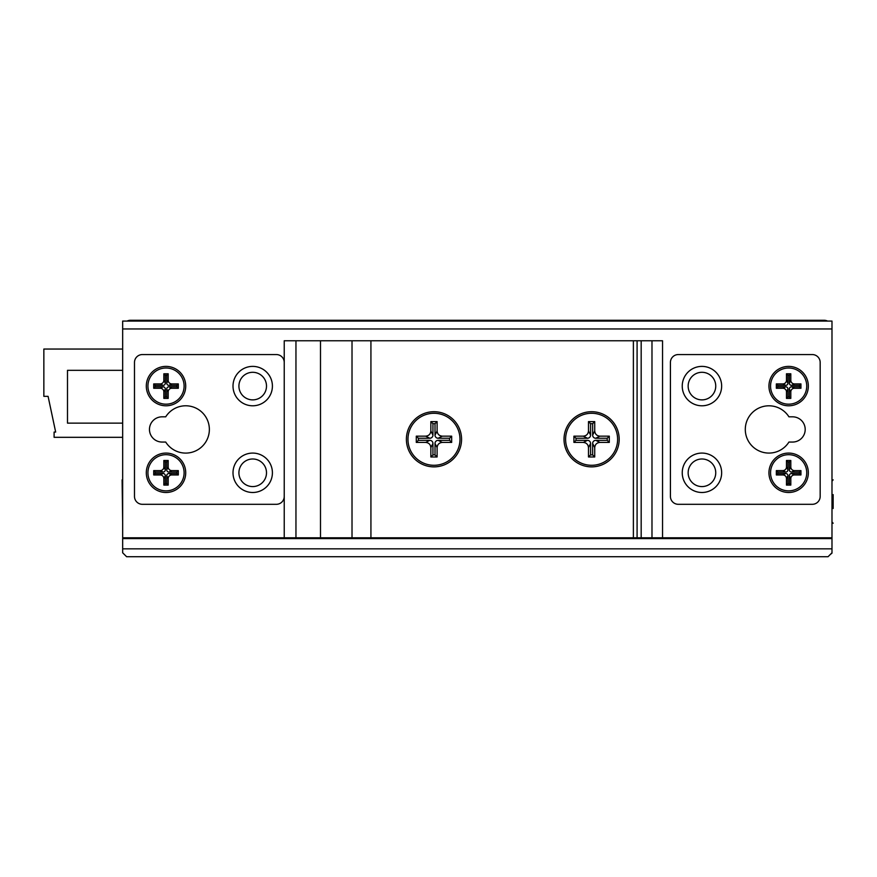 <?xml version="1.0" encoding="UTF-8"?>
<svg xmlns="http://www.w3.org/2000/svg" width="877" height="877" viewBox="0 0 877 877"><rect width="100%" height="100%" fill="white"/><g stroke="black" fill="none" stroke-linecap="round" stroke-linejoin="round"><path stroke-width="1.32" d="M370.927 537.809L831.988 537.809L831.988 552.784L828.052 556.72L126.606 556.72L122.659 552.784L122.659 537.809L370.927 537.809L370.927 340.769L295.955 340.769L295.955 537.809M284.236 537.809L284.236 340.769L295.955 340.769M662.541 537.809L662.541 340.769L651.984 340.769L651.984 537.809M370.927 340.769L651.984 340.769M352.017 340.769L352.017 537.809M320.489 340.769L320.489 537.809M564.021 439.289A27.582 27.582 0 0 1 591.602 411.708A27.582 27.582 0 0 1 619.195 439.289A27.582 27.582 0 0 1 591.602 466.871A27.582 27.582 0 0 1 564.021 439.289M633.38 340.769L633.38 537.809M461.565 439.289A27.582 27.582 0 0 1 433.983 466.871A27.582 27.582 0 0 1 406.391 439.289A27.582 27.582 0 0 1 433.983 411.708A27.582 27.582 0 0 1 461.565 439.289M637.086 340.769L637.086 537.809M641.175 340.769L641.175 537.809M827.548 321.07A7.882 7.882 0 0 0 824.106 320.28L130.541 320.28A7.882 7.882 0 0 0 127.11 321.07M122.659 538.599L831.988 538.599M132.12 538.599L132.12 537.809M822.527 537.809L822.527 538.599M122.659 548.838L831.988 548.838M592.644 423.679L590.572 423.679L590.572 435.124A3.124 3.124 0 0 1 587.447 438.248L576.003 438.248L576.003 440.331L587.447 440.331A3.124 3.124 0 0 1 590.572 443.444L590.572 454.889L592.644 454.889L592.644 443.444A3.124 3.124 0 0 1 595.768 440.331L607.213 440.331L607.213 438.248L595.768 438.248A3.124 3.124 0 0 1 592.644 435.124L592.644 423.679L594.727 421.607L588.489 421.607L590.572 423.679M591.602 413.275A26.014 26.014 0 0 0 565.599 439.289A26.014 26.014 0 0 0 591.602 465.292A26.014 26.014 0 0 0 617.616 439.289A26.014 26.014 0 0 0 591.602 413.275M588.489 421.607L588.489 430.969L590.572 435.124M587.447 438.248L583.282 436.165C586.439 435.847 588.171 434.115 588.489 430.969M583.282 436.165L573.92 436.165L573.92 442.414L583.282 442.414L587.447 440.331M590.572 443.444L588.489 447.61C588.171 444.464 586.439 442.721 583.282 442.414M588.489 447.61L588.489 456.972L594.727 456.972L594.727 447.61L592.644 443.444M595.768 440.331L599.934 442.414C596.777 442.721 595.044 444.464 594.727 447.61M599.934 442.414L609.296 442.414L609.296 436.165L599.934 436.165L595.768 438.248M592.644 435.124L594.727 430.969C595.044 434.115 596.777 435.847 599.934 436.165M594.727 430.969L594.727 421.607M573.92 436.165L576.003 438.248M573.92 442.414L576.003 440.331M588.489 456.972L590.572 454.889M594.727 456.972L592.644 454.889M609.296 442.414L607.213 440.331M609.296 436.165L607.213 438.248M833.15 498.947L833.15 504.154M833.15 494.606L833.15 508.496M435.014 423.679L432.942 423.679L432.942 435.124A3.124 3.124 0 0 1 429.818 438.248L418.373 438.248L418.373 440.331L429.818 440.331A3.124 3.124 0 0 1 432.942 443.444L432.942 454.889L435.014 454.889L435.014 443.444A3.124 3.124 0 0 1 438.138 440.331L449.583 440.331L449.583 438.248L438.138 438.248A3.124 3.124 0 0 1 435.014 435.124L435.014 423.679L437.097 421.607L430.859 421.607L432.942 423.679M433.983 413.275A26.014 26.014 0 0 0 407.969 439.289A26.014 26.014 0 0 0 433.983 465.292A26.014 26.014 0 0 0 459.986 439.289A26.014 26.014 0 0 0 433.983 413.275M430.859 421.607L430.859 430.969L432.942 435.124M429.818 438.248L425.652 436.165C428.809 435.847 430.541 434.115 430.859 430.969M425.652 436.165L416.29 436.165L416.29 442.414L425.652 442.414L429.818 440.331M432.942 443.444L430.859 447.61C430.541 444.464 428.809 442.721 425.652 442.414M430.859 447.61L430.859 456.972L437.097 456.972L437.097 447.61L435.014 443.444M438.138 440.331L442.304 442.414C439.147 442.721 437.415 444.464 437.097 447.61M442.304 442.414L451.666 442.414L451.666 436.165L442.304 436.165L438.138 438.248M435.014 435.124L437.097 430.969C437.415 434.115 439.147 435.847 442.304 436.165M437.097 430.969L437.097 421.607M416.29 436.165L418.373 438.248M416.29 442.414L418.373 440.331M430.859 456.972L432.942 454.889M437.097 456.972L435.014 454.889M451.666 442.414L449.583 440.331M451.666 436.165L449.583 438.248M165.293 396.941L166.74 396.941L166.74 388.982A2.171 2.171 0 0 1 168.91 386.812L176.869 386.812L176.869 385.365L168.91 385.365A2.171 2.171 0 0 1 166.74 383.194L166.74 375.235L165.293 375.235L165.293 383.194A2.171 2.171 0 0 1 163.122 385.365L155.163 385.365L155.163 386.812L163.122 386.812A2.171 2.171 0 0 1 165.293 388.982L165.293 396.941L163.846 398.388L168.187 398.388L166.74 396.941M166.016 404.176A18.088 18.088 0 0 0 184.104 386.088A18.088 18.088 0 0 0 166.016 368A18.088 18.088 0 0 0 147.928 386.088A18.088 18.088 0 0 0 166.016 404.176M168.187 398.388L168.187 391.876L166.74 388.982M168.91 386.812L171.804 388.259A3.618 3.618 0 0 0 168.187 391.876M171.804 388.259L178.316 388.259L178.316 383.918L171.804 383.918L168.91 385.365M166.74 383.194L168.187 380.3A3.618 3.618 0 0 0 171.804 383.918M168.187 380.3L168.187 373.788L163.846 373.788L163.846 380.3L165.293 383.194M163.122 385.365L160.228 383.918A3.618 3.618 0 0 0 163.846 380.3M160.228 383.918L153.716 383.918L153.716 388.259L160.228 388.259L163.122 386.812M165.293 388.982L163.846 391.876A3.618 3.618 0 0 0 160.228 388.259M163.846 391.876L163.846 398.388M176.869 386.812L178.316 388.259M176.869 385.365L178.316 383.918M166.74 375.235L168.187 373.788M165.293 375.235L163.846 373.788M155.163 385.365L153.716 383.918M155.163 386.812L153.716 388.259M122.659 522.626L122.122 479.851M122.659 423.131L67.496 423.131L67.496 370.324L122.659 370.324M122.659 349.046L43.85 349.046L43.85 396.338L48.082 396.338L55.668 432.065L54.1 432.065L54.1 437.316L122.659 437.316M124.37 554.483L122.659 552.784M831.988 526.704L831.988 553.146L830.289 554.483M831.988 537.809L831.988 321.07L122.659 321.07L122.659 537.809M146.306 472.78A19.7 19.7 0 0 1 166.016 453.08A19.7 19.7 0 0 1 185.716 472.78A19.7 19.7 0 0 1 166.016 492.49A19.7 19.7 0 0 1 146.306 472.78M284.236 362.442A7.882 7.882 0 0 0 276.354 354.56L142.37 354.56A7.882 7.882 0 0 0 134.488 362.442L134.488 496.426A7.882 7.882 0 0 0 142.37 504.308L276.354 504.308A7.882 7.882 0 0 0 284.236 496.426M146.306 386.088A19.7 19.7 0 0 1 166.016 366.389A19.7 19.7 0 0 1 185.716 386.088A19.7 19.7 0 0 1 166.016 405.788A19.7 19.7 0 0 1 146.306 386.088M233.008 472.78A19.7 19.7 0 0 1 252.708 453.08A19.7 19.7 0 0 1 272.407 472.78A19.7 19.7 0 0 1 252.708 492.49A19.7 19.7 0 0 1 233.008 472.78M233.008 386.088A19.7 19.7 0 0 1 252.708 366.389A19.7 19.7 0 0 1 272.407 386.088A19.7 19.7 0 0 1 252.708 405.788A19.7 19.7 0 0 1 233.008 386.088M162.07 442.052A12.607 12.607 0 0 1 149.463 429.434A12.607 12.607 0 0 1 162.07 416.827L165.709 416.827A23.646 23.646 0 0 1 209.362 429.434A23.646 23.646 0 0 1 165.709 442.052L162.07 442.052M266.498 472.78A13.791 13.791 0 0 1 252.708 486.582A13.791 13.791 0 0 1 238.917 472.78A13.791 13.791 0 0 1 252.708 458.989A13.791 13.791 0 0 1 266.498 472.78M266.498 386.088A13.791 13.791 0 0 1 252.708 399.879A13.791 13.791 0 0 1 238.917 386.088A13.791 13.791 0 0 1 252.708 372.297A13.791 13.791 0 0 1 266.498 386.088M768.943 472.78A19.7 19.7 0 0 1 788.642 453.08A19.7 19.7 0 0 1 808.342 472.78A19.7 19.7 0 0 1 788.642 492.49A19.7 19.7 0 0 1 768.943 472.78M678.305 354.56A7.882 7.882 0 0 0 670.423 362.442L670.423 496.426A7.882 7.882 0 0 0 678.305 504.308L812.288 504.308A7.882 7.882 0 0 0 820.17 496.426L820.17 362.442A7.882 7.882 0 0 0 812.288 354.56L678.305 354.56M808.342 386.088A19.7 19.7 0 0 1 788.642 405.788A19.7 19.7 0 0 1 768.943 386.088A19.7 19.7 0 0 1 788.642 366.389A19.7 19.7 0 0 1 808.342 386.088M721.65 472.78A19.7 19.7 0 0 1 701.951 492.49A19.7 19.7 0 0 1 682.24 472.78A19.7 19.7 0 0 1 701.951 453.08A19.7 19.7 0 0 1 721.65 472.78M721.65 386.088A19.7 19.7 0 0 1 701.951 405.788A19.7 19.7 0 0 1 682.24 386.088A19.7 19.7 0 0 1 701.951 366.389A19.7 19.7 0 0 1 721.65 386.088M792.578 416.827A12.607 12.607 0 0 1 805.196 429.434A12.607 12.607 0 0 1 792.578 442.052L788.938 442.052A23.646 23.646 0 0 1 745.297 429.434A23.646 23.646 0 0 1 788.938 416.827L792.578 416.827M688.149 472.78A13.791 13.791 0 0 1 701.951 458.989A13.791 13.791 0 0 1 715.742 472.78A13.791 13.791 0 0 1 701.951 486.582A13.791 13.791 0 0 1 688.149 472.78M688.149 386.088A13.791 13.791 0 0 1 701.951 372.297A13.791 13.791 0 0 1 715.742 386.088A13.791 13.791 0 0 1 701.951 399.879A13.791 13.791 0 0 1 688.149 386.088M165.293 483.633L166.74 483.633L166.74 475.674A2.171 2.171 0 0 1 168.91 473.503L176.869 473.503L176.869 472.056L168.91 472.056A2.171 2.171 0 0 1 166.74 469.886L166.74 461.927L165.293 461.927L165.293 469.886A2.171 2.171 0 0 1 163.122 472.056L155.163 472.056L155.163 473.503L163.122 473.503A2.171 2.171 0 0 1 165.293 475.674L165.293 483.633L163.846 485.08L168.187 485.08L166.74 483.633M166.016 490.868A18.088 18.088 0 0 0 184.104 472.78A18.088 18.088 0 0 0 166.016 454.692A18.088 18.088 0 0 0 147.928 472.78A18.088 18.088 0 0 0 166.016 490.868M168.187 485.08L168.187 478.568L166.74 475.674M168.91 473.503L171.804 474.95A3.618 3.618 0 0 0 168.187 478.568M171.804 474.95L178.316 474.95L178.316 470.609L171.804 470.609L168.91 472.056M166.74 469.886L168.187 466.992A3.618 3.618 0 0 0 171.804 470.609M168.187 466.992L168.187 460.48L163.846 460.48L163.846 466.992L165.293 469.886M163.122 472.056L160.228 470.609A3.618 3.618 0 0 0 163.846 466.992M160.228 470.609L153.716 470.609L153.716 474.95L160.228 474.95L163.122 473.503M165.293 475.674L163.846 478.568A3.618 3.618 0 0 0 160.228 474.95M163.846 478.568L163.846 485.08M176.869 473.503L178.316 474.95M176.869 472.056L178.316 470.609M166.74 461.927L168.187 460.48M165.293 461.927L163.846 460.48M155.163 472.056L153.716 470.609M155.163 473.503L153.716 474.95M787.919 396.941L789.366 396.941L789.366 388.982A2.171 2.171 0 0 1 791.536 386.812L799.495 386.812L799.495 385.365L791.536 385.365A2.171 2.171 0 0 1 789.366 383.194L789.366 375.235L787.919 375.235L787.919 383.194A2.171 2.171 0 0 1 785.748 385.365L777.789 385.365L777.789 386.812L785.748 386.812A2.171 2.171 0 0 1 787.919 388.982L787.919 396.941L786.472 398.388L790.813 398.388L789.366 396.941M788.642 404.176A18.088 18.088 0 0 0 806.73 386.088A18.088 18.088 0 0 0 788.642 368A18.088 18.088 0 0 0 770.554 386.088A18.088 18.088 0 0 0 788.642 404.176M790.813 398.388L790.813 391.876L789.366 388.982M791.536 386.812L794.43 388.259A3.618 3.618 0 0 0 790.813 391.876M794.43 388.259L800.942 388.259L800.942 383.918L794.43 383.918L791.536 385.365M789.366 383.194L790.813 380.3A3.618 3.618 0 0 0 794.43 383.918M790.813 380.3L790.813 373.788L786.472 373.788L786.472 380.3L787.919 383.194M785.748 385.365L782.854 383.918A3.618 3.618 0 0 0 786.472 380.3M782.854 383.918L776.342 383.918L776.342 388.259L782.854 388.259L785.748 386.812M787.919 388.982L786.472 391.876A3.618 3.618 0 0 0 782.854 388.259M786.472 391.876L786.472 398.388M799.495 386.812L800.942 388.259M799.495 385.365L800.942 383.918M789.366 375.235L790.813 373.788M787.919 375.235L786.472 373.788M777.789 385.365L776.342 383.918M777.789 386.812L776.342 388.259M787.919 483.633L789.366 483.633L789.366 475.674A2.171 2.171 0 0 1 791.536 473.503L799.495 473.503L799.495 472.056L791.536 472.056A2.171 2.171 0 0 1 789.366 469.886L789.366 461.927L787.919 461.927L787.919 469.886A2.171 2.171 0 0 1 785.748 472.056L777.789 472.056L777.789 473.503L785.748 473.503A2.171 2.171 0 0 1 787.919 475.674L787.919 483.633L786.472 485.08L790.813 485.08L789.366 483.633M788.642 490.868A18.088 18.088 0 0 0 806.73 472.78A18.088 18.088 0 0 0 788.642 454.692A18.088 18.088 0 0 0 770.554 472.78A18.088 18.088 0 0 0 788.642 490.868M790.813 485.08L790.813 478.568L789.366 475.674M791.536 473.503L794.43 474.95A3.618 3.618 0 0 0 790.813 478.568M794.43 474.95L800.942 474.95L800.942 470.609L794.43 470.609L791.536 472.056M789.366 469.886L790.813 466.992A3.618 3.618 0 0 0 794.43 470.609M790.813 466.992L790.813 460.48L786.472 460.48L786.472 466.992L787.919 469.886M785.748 472.056L782.854 470.609A3.618 3.618 0 0 0 786.472 466.992M782.854 470.609L776.342 470.609L776.342 474.95L782.854 474.95L785.748 473.503M787.919 475.674L786.472 478.568A3.618 3.618 0 0 0 782.854 474.95M786.472 478.568L786.472 485.08M799.495 473.503L800.942 474.95M799.495 472.056L800.942 470.609M789.366 461.927L790.813 460.48M787.919 461.927L786.472 460.48M777.789 472.056L776.342 470.609M777.789 473.503L776.342 474.95M132.12 537.908L122.659 537.908M831.988 537.908L822.527 537.908M122.659 328.952L831.988 328.952M831.988 481.188L833.15 479.851M831.988 521.914L833.15 523.251"/></g></svg>
